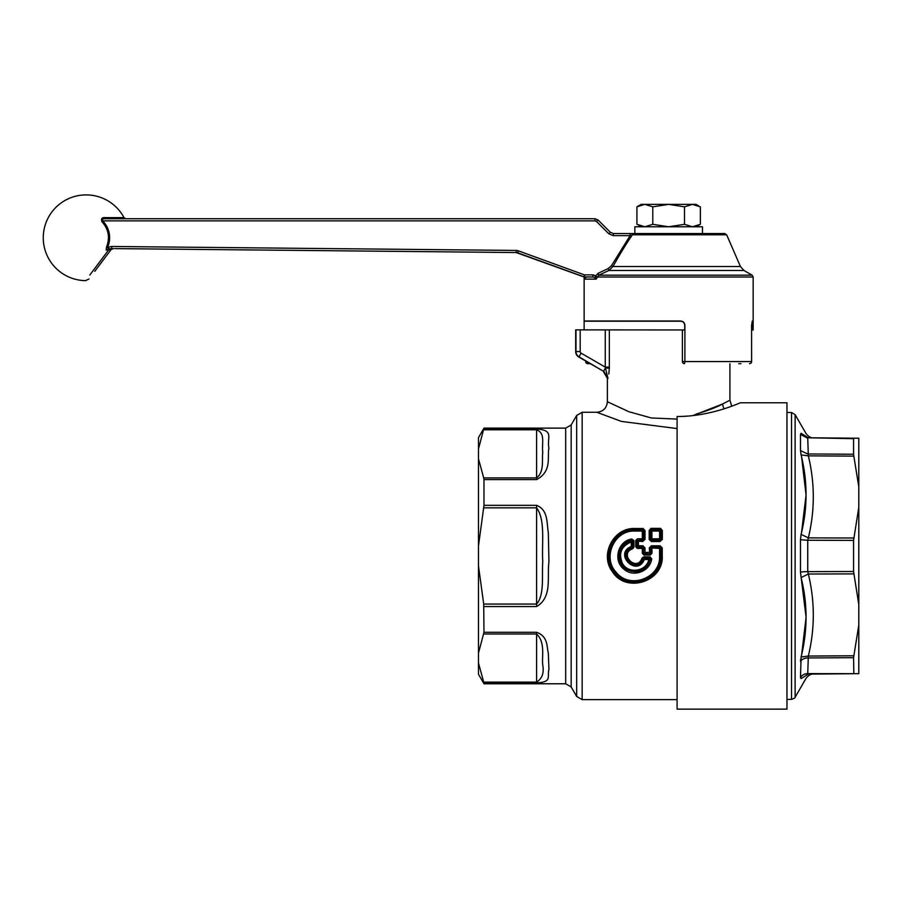 <?xml version="1.0" encoding="UTF-8"?>
<svg xmlns="http://www.w3.org/2000/svg" width="904" height="904" viewBox="0 0 904 904"><rect width="100%" height="100%" fill="white"/><g stroke="black" fill="none" stroke-linecap="round" stroke-linejoin="round"><path stroke-width="1.36" d="M698.747 205.976L696.114 204.372L641.185 204.372L636.924 206.835L636.924 224.316L644.857 226.768L652.79 224.316L652.79 206.835L644.857 204.372L636.924 206.835M638.552 225.175L641.185 226.768M652.79 224.316L668.644 226.768L684.509 224.316L692.43 226.768L700.363 224.316L700.363 206.835L692.43 204.372L684.509 206.835L668.644 204.372L652.79 206.835M684.509 206.835L684.509 224.316M650.089 559.169L648.835 559.508C646.439 571.656 628.19 574.3 622.438 563.35C618.313 553.282 621.263 546.152 631.274 541.948L631.659 540.524C620.347 544.875 616.935 552.694 621.421 563.983C627.704 576.289 648.168 572.797 650.123 559.158L649.456 558.378L643.998 558.367L644.349 559.508L643.377 558.819C636.992 575.69 615.285 553.836 631.952 547.338L632.438 546.75L631.975 547.349L631.274 546.445L632.382 546.739M644.01 558.378L643.388 558.83L643.625 557.847L643.377 558.819M632.427 541.27L632.438 546.75L632.936 540.705L631.998 540.163C618.856 541.756 613.952 560.774 624.788 568.48C637.105 574.933 645.75 571.644 650.71 558.638L650.123 559.158L649.467 558.367L648.835 559.508L644.349 559.508C636.902 577.611 613.172 553.903 631.274 546.445L631.274 541.948L632.427 541.27L631.625 540.626M633.647 233.537L630.111 233.537L634.845 233.537L634.845 226.768L702.453 226.768L702.453 233.537L717.866 233.537L633.647 233.537A2.113 1.322 90 0 0 632.438 234.803M632.438 541.27L631.794 539.033C617.794 540.829 612.697 561.068 624.133 569.351C633.557 577.701 650.191 571.328 651.705 558.808L650.71 558.638L650.078 556.853L651.705 558.808M808.334 674.113L801.091 678.61C807.701 678.203 807.701 678.203 801.091 678.61L800.481 677.514A8.452 7.786 180 0 1 807.735 673.616L858.8 673.672L858.8 625.059L853.568 657.671L853.839 673.717L808.334 674.113C814.945 674.056 814.945 674.056 808.334 674.113L807.735 673.616L808.334 656.044L853.839 655.773M858.8 604.561L858.8 507.336L853.568 540.4L853.568 571.497L858.8 604.561L858.8 625.059M858.8 507.336L858.8 438.225L808.797 437.785M853.568 454.237L853.568 438.689L808.334 437.785L807.735 438.282L808.334 455.853L853.839 456.124L853.568 454.237L807.735 453.966L800.481 450.587L801.091 454.893L808.334 455.853C814.945 483.233 814.945 510.568 808.334 537.88L853.839 538.004M858.8 486.838L853.839 456.124M112.288 248.668L112.91 248.589L112.288 248.668M109.791 249.538C111.904 249.301 111.497 249.47 108.559 250.058L89.801 275.053M106.175 250.035L108.559 250.058A2.113 1.153 90.6 0 1 109.045 248.905L106.175 250.035L106.536 247.018C110.152 237.571 108.604 229.119 101.881 221.649C100.92 218.587 102.129 217.242 105.531 217.627A2.113 1.085 -90 0 0 106.48 218.745C102.932 218.542 101.666 219.254 102.694 220.858L101.881 221.649M114.966 248.611L516.207 252.544L583.781 276.884L516.207 252.544L516.195 250.431L518.297 250.815L517.608 252.792L584.504 277.008L584.47 274.895L518.297 250.815M113.689 248.589L111.203 249.436L94.796 271.29M684.848 233.537L702.453 233.537M483.696 633.998L536.592 633.998L536.592 632.291C548.423 636.461 546.626 647.23 548.332 653.163L548.943 669.457C546.92 676.825 552.581 682 536.592 682.915L536.592 682.102C542.14 678.633 544.197 672.949 542.762 665.073C541.609 656.846 545.654 642.495 536.592 633.998L536.592 682.102L483.696 682.102L478.487 663.05L478.487 653.061L483.979 632.291L483.696 604.053L536.592 604.053C544.592 595.16 541.756 575.724 542.762 561.497C541.609 543.733 545.654 519.958 536.592 507.845L536.592 606.561C552.581 597.205 546.92 576.752 548.943 561.791L548.332 532.671C546.626 523.326 548.423 509.958 536.592 505.336L483.979 505.336L478.487 545.959L478.487 565.938L483.696 604.053M649.467 558.367L650.078 557.847L643.625 557.847L643.625 556.853L642.032 558.062L642.993 558.333C637.162 574.786 615.997 553.519 632.517 547.801L632.777 548.705L633.941 547.112L631.975 547.349M632.472 541.225L633.93 540.648L631.794 539.033M806.063 616.969L800.481 572.153L800.481 539.744L807.735 540.264L808.334 537.88L801.091 534.354L801.441 532.885M853.568 540.4L807.735 540.264L807.735 571.633L808.334 574.017L853.839 573.893M630.111 233.537L630.077 235.65L611.499 265.686L612.968 266.522C620.347 253.38 626.834 242.803 632.427 234.803L630.077 235.65L613.319 235.65L613.353 233.537L610.358 232.294L608.833 233.786L613.319 235.65L608.833 233.786L596.516 221.48L598.052 219.977L610.358 232.294L613.353 233.537L630.111 233.537L613.353 233.537M111.712 248.577L109.045 248.905L108.39 247.142L111.689 246.464L111.712 248.577M106.536 247.018L108.932 248.623M632.427 234.803L726.669 234.803L724.726 233.537L717.866 233.537M106.48 218.745L595.058 218.745L598.052 219.977M103.033 219.073L101.903 219.536M483.696 477.9L483.979 479.606L536.592 479.606L536.592 477.9C544.592 471.662 541.756 459.537 542.762 452.384C541.609 442.836 545.654 433.411 536.592 429.796L536.592 477.9L483.696 477.9L478.487 458.848L478.487 545.959M483.979 428.123L478.487 437.638L478.487 448.859L483.979 428.123L565.678 428.123L565.678 683.774L571.17 686.95L576.662 696.453L582.153 699.628L582.153 412.28L596.809 412.28L621.443 421.422L677.096 428.575M478.487 448.859L478.487 458.848M478.487 663.05L478.487 674.271L483.979 683.774L565.678 683.774M478.487 565.938L478.487 653.061M536.592 682.915L483.979 682.915L483.696 682.102M483.979 682.915L483.979 683.774M632.777 548.705C618.189 553.802 636.891 572.695 642.032 558.062M633.941 547.112L633.93 540.648M801.091 657.005L808.334 656.044C814.945 628.675 814.945 601.341 808.334 574.017L801.091 577.554C807.701 603.838 807.701 630.314 801.091 657.005L800.481 677.559M801.091 454.893C807.701 481.583 807.701 508.071 801.091 534.354L800.481 539.744M853.568 657.671L807.735 657.942A8.452 6.746 180 0 0 800.481 661.31L800.628 659.468M801.678 654.519L806.063 617.409M801.543 532.467L806.063 494.985L801.633 457.221M800.481 450.587L800.481 434.349L801.091 433.287C807.701 433.705 807.701 433.705 801.091 433.287L808.334 437.785M584.391 278.127L584.131 279.121L586.244 277.008L592.888 277.008L583.781 276.884L584.504 277.008L583.781 276.884L584.47 274.895L592.843 274.895L595.702 275.686L596.651 277.697L598.832 275.178L608.889 270.477L612.968 266.522L740.432 266.522L726.669 234.803M611.499 265.686L608.087 268.646L608.889 270.477L607.612 271.064M536.592 479.606C552.581 471.153 546.92 455.876 548.943 448.282C546.626 437.547 554.717 430.236 536.592 428.993L483.979 428.993M483.979 479.606L483.979 505.336M651.908 538.784L651.897 531.055L659.615 531.055L659.604 538.784L660.575 538.841L660.575 531.134L659.615 531.055L659.615 530.298L660.575 531.134L661.208 530.388L661.186 539.405L660.575 538.841L659.604 539.914L659.604 538.784L650.936 538.841L650.936 531.134L651.897 531.055L651.897 530.298L650.936 531.134L650.304 530.388L650.982 529.224L651.897 530.298L659.615 530.298L660.541 529.224L661.208 530.388L662.327 530.478L662.316 539.462L660.01 540.276L651.908 539.914L650.936 538.841L650.326 539.405L651.513 540.276L651.908 538.784M643.987 555.045L650.292 555.045L650.292 554.05L643.987 554.05L643.987 555.045L642.337 553.372L642.337 548.412L637.331 548.412L635.749 546.739L635.749 540.456L637.512 538.784L642.337 538.784L642.348 531.077L634.845 531.077C614.268 530.004 601.951 557.813 616.37 572.492C629.986 589.702 660.824 577.916 659.581 555.949L659.581 548.412L650.439 547.914L650.439 552.875L649.773 553.53L650.428 552.875L649.275 552.4L644.993 552.4L643.987 554.05L642.337 553.372M637.908 540.343L642.337 539.914L643.332 538.852L645.004 539.417L645.015 530.648L643.863 530.546L643.84 539.349L642.71 540.276L642.71 541.552L637.252 540.999L637.241 546.253L637.908 546.886L637.331 548.412M643.851 552.875L644.507 553.519L643.829 552.875L644.993 552.4L644.993 547.948L642.936 546.852L642.337 547.485L642.337 548.412L643.829 547.914L643.332 553.384L643.332 548.445L642.337 547.485L635.749 546.739M651.332 545.79L649.275 547.948L651.332 546.852L651.942 547.485L659.581 547.485L659.581 548.412L660.575 548.445L659.581 547.485L660.18 546.852L651.332 546.852L651.332 545.79L660.18 545.79L661.073 547.914L660.575 555.949C661.739 578.741 629.839 590.685 615.669 573.057C600.538 557.881 613.579 529.089 634.845 530.298L642.348 530.298L643.332 531.156L642.71 540.276L637.885 540.276L637.218 540.976L637.919 540.343L638.416 541.552L638.405 545.79L636.744 546.773L636.744 540.502L637.512 538.784M637.218 540.976L635.749 540.456M651.942 553.372L651.942 548.412L650.936 548.445L650.936 553.384L651.942 553.372L650.292 555.045M644.495 553.53L650.292 554.05L650.439 552.875M608.087 268.646L597.985 273.347L594.674 277.404L592.888 277.008L594.674 277.404L596.109 279.121L584.131 279.121L584.131 276.974M592.888 277.008L592.843 274.895M597.985 273.347L598.832 275.178L752.105 275.178L753.156 277.008L597.194 277.008L596.131 279.042M662.327 530.478L660.541 528.377L650.982 528.377L649.185 530.478L650.304 530.388L650.326 539.405L649.196 539.462L651.513 541.552L651.513 540.276L660.01 540.276L660.01 541.552L651.513 541.552M638.405 545.79L637.93 546.852L642.936 546.852L642.936 545.79L638.405 545.79M637.309 546.231L637.908 546.886M643.863 530.546L642.348 531.077L643.151 529.371L643.863 530.546M660.18 545.79L662.236 547.948L661.073 547.914L661.073 555.949C662.7 580.899 626.009 592.617 613.194 570.955C601.036 554.683 614.336 528.501 634.845 529.371L643.151 529.371L643.151 528.49L634.845 528.49L634.845 531.077M649.773 553.519L649.275 547.948M738.715 363.679L740.964 363.679M584.99 321.202L680.565 321.202C683.04 321.406 684.418 322.751 684.701 325.225L684.701 329.96L575.678 329.881L575.678 351.577A6.339 6.339 0 0 0 578.854 357.057L603.149 371.092L607.375 378.414L607.375 401.715L608.663 402.416M597.002 277.856L596.109 279.121L597.194 277.008M590.323 363.679L587.781 363.679L587.781 362.221M662.316 539.462L660.01 541.552M660.541 528.377L660.541 529.224L650.982 529.224L650.982 528.377M649.185 530.478L649.196 539.462M644.993 547.948L642.936 545.79M645.004 539.417L642.71 541.552M645.015 530.648L643.151 528.49M662.236 547.948L662.236 555.949C663.751 581.871 625.715 593.736 612.279 571.509C599.431 554.615 613.601 527.495 634.845 528.49M753.145 321.202L752.309 321.202A2.113 2.091 -90 0 0 752.309 321.01L753.156 321.01L753.145 329.96L751.608 329.96L752.309 321.202M751.608 325.225L752.309 321.01M682.384 361.566A2.113 2.113 0 0 0 684.497 363.679L684.893 361.566L682.384 361.566L682.384 329.96L682.384 361.566M680.565 321.202L680.565 321.01C683.164 321.225 684.611 322.626 684.893 325.225L684.893 361.566L751.586 361.566A2.113 2.068 90 0 1 749.506 363.679A2.113 2.113 0 0 0 751.619 361.566L751.586 329.96M642.936 548.423L641.885 547.485M608.81 374.019L609.33 368.323L605.51 367.86L603.657 371.058L607.985 378.426L605.251 367.103L605.251 329.96M677.096 555.949L677.096 709.131L786.966 709.131L786.966 402.766L740.478 402.766C740.997 402.269 711.38 416.654 677.096 416.495L677.096 555.949M677.096 419.106L651.309 417.964L628.856 411.715L607.375 401.715C606.754 408.133 603.228 411.648 596.809 412.28M609.33 368.323L609.341 367.103L605.251 367.103L581.102 353.159A1.831 1.831 0 0 1 580.187 351.577L575.678 351.577M607.985 378.426L607.375 378.414M692.746 415.625L722.42 404.088C716.16 407.41 707.448 410.732 696.261 414.055L696.487 415.162M729.912 363.679L729.912 400.235L722.42 404.088L723.912 408.857M105.531 217.627L124.006 217.627L125.871 218.745M800.481 572.153A8.452 1.04 180 0 1 807.735 571.633L853.568 571.497M536.592 505.336L536.592 507.845L483.696 507.845M536.592 428.993L536.592 429.796L483.696 429.796M536.592 632.291L483.979 632.291M483.979 606.561L536.592 606.561M643.625 556.853L650.078 556.853M800.481 434.395L807.735 438.282M111.689 246.464L516.195 250.431M108.39 247.142L107.576 247.47A24.069 24.069 -90 0 0 102.694 220.858L595.024 220.858L595.058 218.745L595.024 220.858L596.516 221.48M813.317 674.068C810.956 673.864 808.538 675.277 806.063 678.305L795.113 697.255L795.113 414.642L791.531 412.529L791.531 699.368L786.966 699.447M740.432 266.522L743.958 270.477L608.889 270.477M565.678 428.123L571.17 424.959L571.17 686.95M662.236 555.949L659.581 555.949M571.17 424.959L576.662 415.444L576.662 696.453M575.972 329.881L575.972 351.577A6.057 6.057 0 0 0 578.989 356.82L578.854 357.057M585.713 361.024L585.713 361.566A2.113 2.068 -90 0 0 587.781 363.679A2.113 2.113 0 0 1 585.668 361.566L586.662 361.566M584.131 279.121L584.131 321.01L680.565 321.01M580.187 329.881L580.187 351.577M603.149 371.092L578.989 356.82L581.102 353.159M585.713 361.566L585.668 361.001M751.586 325.225L751.586 361.566M609.341 367.103L609.341 329.96M696.114 226.768L700.363 224.316M85.609 280.647L89.033 278.963M124.006 217.627A42.895 42.895 0 0 0 43.256 237.345A42.895 42.895 0 0 0 85.326 280.647M111.203 249.436L112.91 248.589M795.113 414.642L806.063 433.604C808.481 436.598 810.888 438.011 813.317 437.83M583.781 276.884A2.113 2.113 0 0 0 584.504 277.008M795.113 697.255C795.407 697.741 794.209 698.442 791.531 699.368M743.958 270.477L752.105 275.178M791.531 412.529L786.966 412.45M584.131 321.01L584.142 329.881M753.156 277.008L753.156 321.01M576.662 415.444L582.153 412.28M582.153 699.628L677.096 699.628M729.912 400.235L731.743 406.178"/></g></svg>
